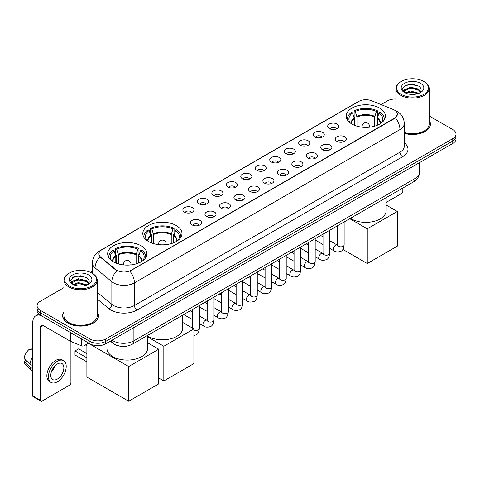 <?xml version="1.0" encoding="UTF-8"?>
<svg xmlns="http://www.w3.org/2000/svg" width="480" height="480" viewBox="0 0 480 480"><rect width="100%" height="100%" fill="white"/><g stroke="black" fill="none" stroke-linecap="round" stroke-linejoin="round"><path stroke-width="0.72" d="M176.244 225.528A19.59 11.31 0 0 0 154.896 223.08A19.59 11.31 0 0 0 142.8 233.526A19.59 11.31 0 0 0 148.536 241.524A19.59 11.31 0 0 0 169.884 243.978A19.59 11.31 0 0 0 181.98 233.526A19.59 11.31 0 0 0 176.244 225.528M141.114 245.808A19.59 11.31 0 0 0 119.766 243.36A19.59 11.31 0 0 0 107.676 253.806A19.59 11.31 0 0 0 113.412 261.804A19.59 11.31 0 0 0 134.76 264.252A19.59 11.31 0 0 0 146.856 253.806A19.59 11.31 0 0 0 141.114 245.808M379.68 108.078A19.59 11.31 0 0 0 358.332 105.624A19.59 11.31 0 0 0 346.236 116.076A19.59 11.31 0 0 0 351.972 124.068A19.59 11.31 0 0 0 373.326 126.522A19.59 11.31 0 0 0 385.416 116.076A19.59 11.31 0 0 0 379.68 108.078M329.292 128.568A5.544 3.198 180 0 1 328.188 127.662A5.544 3.198 180 0 1 330.024 123.684A5.544 3.198 180 0 1 337.128 124.038A5.544 3.198 180 0 1 338.232 127.662A5.544 3.198 180 0 1 329.292 128.568M336.456 128.898A3.324 1.92 0 0 0 335.562 127.962A3.324 1.92 0 0 0 332.286 127.476A3.324 1.92 0 0 0 329.964 128.898M314.808 136.926A5.544 3.198 180 0 1 313.71 136.02A5.544 3.198 180 0 1 315.546 132.042A5.544 3.198 180 0 1 322.65 132.402A5.544 3.198 180 0 1 323.754 136.02A5.544 3.198 180 0 1 314.808 136.926M321.978 137.256A3.324 1.92 0 0 0 321.084 136.32A3.324 1.92 0 0 0 317.808 135.834A3.324 1.92 0 0 0 315.486 137.256M300.33 145.284A5.544 3.198 180 0 1 299.232 144.378A5.544 3.198 180 0 1 301.068 140.4A5.544 3.198 180 0 1 308.172 140.76A5.544 3.198 180 0 1 309.27 144.378A5.544 3.198 180 0 1 300.33 145.284M307.494 145.62A3.324 1.92 0 0 0 306.606 144.684A3.324 1.92 0 0 0 303.324 144.198A3.324 1.92 0 0 0 301.008 145.62M285.852 153.642A5.544 3.198 180 0 1 284.754 152.742A5.544 3.198 180 0 1 286.59 148.764A5.544 3.198 180 0 1 293.694 149.118A5.544 3.198 180 0 1 294.792 152.742A5.544 3.198 180 0 1 285.852 153.642M293.016 153.978A3.324 1.92 0 0 0 292.128 153.042A3.324 1.92 0 0 0 288.846 152.556A3.324 1.92 0 0 0 286.53 153.978M271.374 162.006A5.544 3.198 180 0 1 270.276 161.1A5.544 3.198 180 0 1 272.112 157.122A5.544 3.198 180 0 1 279.216 157.476A5.544 3.198 180 0 1 280.314 161.1A5.544 3.198 180 0 1 271.374 162.006M278.538 162.336A3.324 1.92 0 0 0 277.644 161.4A3.324 1.92 0 0 0 274.368 160.914A3.324 1.92 0 0 0 272.052 162.336M256.896 170.364A5.544 3.198 180 0 1 255.792 169.458A5.544 3.198 180 0 1 257.634 165.48A5.544 3.198 180 0 1 264.738 165.834A5.544 3.198 180 0 1 265.836 169.458A5.544 3.198 180 0 1 256.896 170.364M264.06 170.694A3.324 1.92 0 0 0 263.166 169.758A3.324 1.92 0 0 0 259.89 169.272A3.324 1.92 0 0 0 257.568 170.694M242.418 178.722A5.544 3.198 180 0 1 241.314 177.816A5.544 3.198 180 0 1 243.15 173.838A5.544 3.198 180 0 1 250.254 174.198A5.544 3.198 180 0 1 251.358 177.816A5.544 3.198 180 0 1 242.418 178.722M249.582 179.052A3.324 1.92 0 0 0 248.688 178.122A3.324 1.92 0 0 0 245.412 177.63A3.324 1.92 0 0 0 243.09 179.052M227.94 187.08A5.544 3.198 180 0 1 226.836 186.174A5.544 3.198 180 0 1 228.672 182.196A5.544 3.198 180 0 1 235.776 182.556A5.544 3.198 180 0 1 236.88 186.174A5.544 3.198 180 0 1 227.94 187.08M235.104 187.416A3.324 1.92 0 0 0 234.21 186.48A3.324 1.92 0 0 0 230.934 185.994A3.324 1.92 0 0 0 228.612 187.416M213.456 195.444A5.544 3.198 180 0 1 212.358 194.538A5.544 3.198 180 0 1 214.194 190.56A5.544 3.198 180 0 1 221.298 190.914A5.544 3.198 180 0 1 222.396 194.538A5.544 3.198 180 0 1 213.456 195.444M220.626 195.774A3.324 1.92 0 0 0 219.732 194.838A3.324 1.92 0 0 0 216.456 194.352A3.324 1.92 0 0 0 214.134 195.774M198.978 203.802A5.544 3.198 180 0 1 197.88 202.896A5.544 3.198 180 0 1 199.716 198.918A5.544 3.198 180 0 1 206.82 199.272A5.544 3.198 180 0 1 207.918 202.896A5.544 3.198 180 0 1 198.978 203.802M206.142 204.132A3.324 1.92 0 0 0 205.254 203.196A3.324 1.92 0 0 0 201.972 202.71A3.324 1.92 0 0 0 199.656 204.132M184.5 212.16A5.544 3.198 180 0 1 183.402 211.254A5.544 3.198 180 0 1 185.238 207.276A5.544 3.198 180 0 1 192.342 207.636A5.544 3.198 180 0 1 193.44 211.254A5.544 3.198 180 0 1 184.5 212.16M191.664 212.49A3.324 1.92 0 0 0 190.77 211.554A3.324 1.92 0 0 0 187.494 211.068A3.324 1.92 0 0 0 185.178 212.49M336.894 141.318A5.544 3.198 180 0 1 335.796 140.412A5.544 3.198 180 0 1 337.632 136.434A5.544 3.198 180 0 1 344.736 136.788A5.544 3.198 180 0 1 345.834 140.412A5.544 3.198 180 0 1 336.894 141.318M344.058 141.648A3.324 1.92 0 0 0 343.17 140.712A3.324 1.92 0 0 0 339.888 140.226A3.324 1.92 0 0 0 337.572 141.648M322.416 149.676A5.544 3.198 180 0 1 321.318 148.77A5.544 3.198 180 0 1 323.154 144.792A5.544 3.198 180 0 1 330.258 145.152A5.544 3.198 180 0 1 331.356 148.77A5.544 3.198 180 0 1 322.416 149.676M329.58 150.006A3.324 1.92 0 0 0 328.686 149.07A3.324 1.92 0 0 0 325.41 148.584A3.324 1.92 0 0 0 323.094 150.006M307.938 158.034A5.544 3.198 180 0 1 306.834 157.128A5.544 3.198 180 0 1 308.676 153.15A5.544 3.198 180 0 1 315.78 153.51A5.544 3.198 180 0 1 316.878 157.128A5.544 3.198 180 0 1 307.938 158.034M315.102 158.37A3.324 1.92 0 0 0 314.208 157.434A3.324 1.92 0 0 0 310.932 156.948A3.324 1.92 0 0 0 308.61 158.37M293.46 166.398A5.544 3.198 180 0 1 292.356 165.492A5.544 3.198 180 0 1 294.192 161.514A5.544 3.198 180 0 1 301.296 161.868A5.544 3.198 180 0 1 302.4 165.492A5.544 3.198 180 0 1 293.46 166.398M300.624 166.728A3.324 1.92 0 0 0 299.73 165.792A3.324 1.92 0 0 0 296.454 165.306A3.324 1.92 0 0 0 294.132 166.728M278.982 174.756A5.544 3.198 180 0 1 277.878 173.85A5.544 3.198 180 0 1 279.714 169.872A5.544 3.198 180 0 1 286.818 170.226A5.544 3.198 180 0 1 287.922 173.85A5.544 3.198 180 0 1 278.982 174.756M286.146 175.086A3.324 1.92 0 0 0 285.252 174.15A3.324 1.92 0 0 0 281.976 173.664A3.324 1.92 0 0 0 279.654 175.086M264.498 183.114A5.544 3.198 180 0 1 263.4 182.208A5.544 3.198 180 0 1 265.236 178.23A5.544 3.198 180 0 1 272.34 178.59A5.544 3.198 180 0 1 273.438 182.208A5.544 3.198 180 0 1 264.498 183.114M271.668 183.444A3.324 1.92 0 0 0 270.774 182.508A3.324 1.92 0 0 0 267.498 182.022A3.324 1.92 0 0 0 265.176 183.444M250.02 191.472A5.544 3.198 180 0 1 248.922 190.566A5.544 3.198 180 0 1 250.758 186.588A5.544 3.198 180 0 1 257.862 186.948A5.544 3.198 180 0 1 258.96 190.566A5.544 3.198 180 0 1 250.02 191.472M257.184 191.808A3.324 1.92 0 0 0 256.296 190.872A3.324 1.92 0 0 0 253.014 190.38A3.324 1.92 0 0 0 250.698 191.808M235.542 199.83A5.544 3.198 180 0 1 234.444 198.93A5.544 3.198 180 0 1 236.28 194.946A5.544 3.198 180 0 1 243.384 195.306A5.544 3.198 180 0 1 244.482 198.93A5.544 3.198 180 0 1 235.542 199.83M242.706 200.166A3.324 1.92 0 0 0 241.812 199.23A3.324 1.92 0 0 0 238.536 198.744A3.324 1.92 0 0 0 236.22 200.166M221.064 208.194A5.544 3.198 180 0 1 219.966 207.288A5.544 3.198 180 0 1 221.802 203.31A5.544 3.198 180 0 1 228.906 203.664A5.544 3.198 180 0 1 230.004 207.288A5.544 3.198 180 0 1 221.064 208.194M228.228 208.524A3.324 1.92 0 0 0 227.334 207.588A3.324 1.92 0 0 0 224.058 207.102A3.324 1.92 0 0 0 221.736 208.524M206.586 216.552A5.544 3.198 180 0 1 205.482 215.646A5.544 3.198 180 0 1 207.318 211.668A5.544 3.198 180 0 1 214.428 212.022A5.544 3.198 180 0 1 215.526 215.646A5.544 3.198 180 0 1 206.586 216.552M213.75 216.882A3.324 1.92 0 0 0 212.856 215.946A3.324 1.92 0 0 0 209.58 215.46A3.324 1.92 0 0 0 207.258 216.882M192.108 224.91A5.544 3.198 180 0 1 191.004 224.004A5.544 3.198 180 0 1 192.84 220.026A5.544 3.198 180 0 1 199.944 220.386A5.544 3.198 180 0 1 201.048 224.004A5.544 3.198 180 0 1 192.108 224.91M199.272 225.24A3.324 1.92 0 0 0 198.378 224.304A3.324 1.92 0 0 0 195.102 223.818A3.324 1.92 0 0 0 192.78 225.24M393.138 109.452A9.978 5.76 180 0 1 394.47 110.1A9.978 5.76 180 0 1 397.392 114.174A9.978 5.76 180 0 1 394.47 118.248L131.028 270.342A9.978 5.76 180 0 1 115.794 269.574L100.728 257.148A9.978 5.76 180 0 1 98.922 253.842A9.978 5.76 180 0 1 101.844 249.768L358.836 101.4A9.978 5.76 180 0 1 371.616 100.752L393.138 109.452M120.336 346.194A11.088 6.402 180 0 1 113.322 343.572L110.358 341.124M63.954 311.904A17.928 10.35 0 0 0 62.658 315.762A17.928 10.35 0 0 0 67.914 323.082A17.928 10.35 0 0 0 87.444 325.326A17.928 10.35 0 0 0 98.514 315.762A17.928 10.35 0 0 0 97.218 311.904M397.392 114.174L395.436 117.84L394.47 118.542L129.906 271.146A12.936 7.47 60 0 1 134.424 282.87A14.784 8.538 180 0 1 113.52 282.87A14.784 8.538 180 0 1 111.858 281.73L95.07 267.882A14.784 8.538 180 0 1 92.394 262.986L92.394 273.39M63.954 287.64L40.338 301.278A11.088 6.402 0 0 0 37.092 305.802L37.092 310.632A11.088 6.402 0 0 0 40.338 315.156L89.994 343.83L89.994 341.412A11.088 6.402 0 0 0 105.678 341.412L452.754 141.03A11.088 6.402 0 0 0 456 136.506A11.088 6.402 0 0 1 452.754 141.03L105.678 341.412A11.088 6.402 0 0 1 89.994 341.412L40.338 312.744L89.994 341.412L89.994 339A11.088 6.402 0 0 0 105.678 339L452.754 138.618A11.088 6.402 0 0 0 456 134.088A11.088 6.402 0 0 0 452.754 129.564L429.138 115.926M37.092 308.22A11.088 6.402 0 0 0 40.338 312.744A11.088 6.402 0 0 1 37.092 308.22M118.038 271.146L115.794 270.012L100.056 256.908A12.936 8.652 129.5 0 0 95.07 267.882L95.07 275.43M404.292 133.332A17.928 10.35 0 0 0 430.428 124.134A17.928 10.35 0 0 0 429.138 120.27M395.874 99.03A11.088 6.402 0 0 0 387.414 100.896L381.054 104.568M92.394 271.224L90.444 272.352M37.092 305.802A11.088 6.402 0 0 0 40.338 310.332L89.994 339M89.994 343.83A11.088 6.402 0 0 0 105.678 343.83L452.754 143.448A11.088 6.402 0 0 0 456 138.918L456 134.088M386.154 202.416L401.526 193.542A1.848 1.068 120 0 0 402.834 191.28L402.834 188.046M401.268 94.404A15.894 9.174 0 0 0 423.744 94.404A15.894 9.174 0 0 0 423.744 81.426L424.266 81.732A16.632 9.6 0 0 1 429.138 88.518A16.632 9.6 0 0 1 418.872 97.392A16.632 9.6 0 0 1 400.746 95.31A16.632 9.6 0 0 1 395.874 88.518A16.632 9.6 0 0 1 400.746 81.732L401.268 81.426A15.894 9.174 0 0 0 401.268 94.404M404.292 132.48A16.632 9.6 0 0 0 429.138 124.134L429.138 88.518M404.292 133.212A17.742 10.242 0 0 0 430.248 124.134A17.742 10.242 0 0 0 429.138 120.564M405.108 92.856L410.34 90.954L418.986 93.27M405.9 93.216L410.34 91.914L418.086 93.594M404.964 92.784L404.148 90.99L404.436 89.898L410.34 87.126L418.41 89.01L420.624 91.632M404.172 92.256L404.148 90.99M404.208 91.47L404.436 90.852L410.34 88.08L418.41 89.97L420.372 92.028M419.334 93.12A8.352 4.824 0 0 0 419.694 92.802C421.824 90.48 421.542 88.272 418.848 86.178L412.314 84.12L405.576 85.296L402.444 88.764L404.472 92.478M420.504 83.298A11.31 6.528 0 0 0 404.532 83.286A11.31 6.528 0 0 0 404.46 92.508A11.31 6.528 0 0 0 404.508 92.532A11.31 6.528 0 0 0 420.552 92.508A11.31 6.528 0 0 0 420.504 83.298M420.402 92.592L421.218 92.034M424.266 81.732L423.744 81.426A15.894 9.174 0 0 0 401.268 81.426M404.022 86.25L409.686 84.51L417.912 85.608M402.936 90.912L404.478 89.82M407.028 88.824L409.686 88.344L416.34 88.914M407.028 92.658L409.686 92.172L416.34 92.748M402.762 90.606L405.12 89.022M354.36 125.244L354.36 118.584L352.62 112.974A16.926 9.774 0 0 0 349.848 122.316A16.926 9.774 0 0 0 350.274 122.946M354.786 125.418L354.786 117.246L354.132 116.868L354.132 110.832A18.48 10.668 0 0 1 377.52 110.832L376.416 111.468A16.926 9.774 0 0 0 355.236 111.468L356.97 117.078L356.97 126.162M374.682 126.162L374.682 117.078L376.416 111.468M350.442 218.292A20.328 11.736 0 0 0 351.45 218.922A20.328 11.736 0 0 0 373.608 221.466A20.328 11.736 0 0 0 386.154 210.624L386.154 197.676M377.52 110.832L377.52 116.868L376.866 117.246L376.866 125.418M352.62 112.974L351.516 112.338A18.48 10.668 0 0 0 347.346 119.094A18.48 10.668 0 0 0 347.4 119.916M355.236 111.468L354.132 110.832M384.252 119.916A18.48 10.668 0 0 0 384.306 119.094A18.48 10.668 0 0 0 380.136 112.338L379.032 112.974L377.418 117.876L377.292 125.244M381.378 122.946A16.926 9.774 0 0 0 381.81 122.316A16.926 9.774 0 0 0 379.032 112.974M367.266 263.508L367.266 228.804L397.32 211.452L397.32 246.156L367.266 263.508L342.858 249.42M367.266 228.804L349.746 218.694M386.154 205.008L397.32 211.452M150.924 242.694L150.924 236.04L149.184 230.43A16.926 9.774 0 0 0 146.406 239.766A16.926 9.774 0 0 0 146.838 240.402M151.35 242.868L151.35 234.696L150.696 234.318L150.696 228.282A18.48 10.668 0 0 1 174.084 228.282L172.98 228.918A16.926 9.774 0 0 0 151.8 228.918L153.534 234.528L153.534 243.612M171.246 243.612L171.246 234.528L172.98 228.918M147.594 336.12A20.328 11.736 0 0 0 148.014 336.372A20.328 11.736 0 0 0 170.172 338.916A20.328 11.736 0 0 0 182.718 328.074L182.718 315.126M174.084 228.282L174.084 234.318L173.43 234.696L173.43 242.868M149.184 230.43L148.08 229.794A18.48 10.668 0 0 0 143.91 236.544A18.48 10.668 0 0 0 143.964 237.366M151.8 228.918L150.696 228.282M180.816 237.366A18.48 10.668 0 0 0 180.87 236.544A18.48 10.668 0 0 0 176.7 229.794L175.596 230.43L173.982 235.326L173.856 242.694M177.942 240.402A16.926 9.774 0 0 0 178.374 239.766A16.926 9.774 0 0 0 175.596 230.43M163.83 380.964L163.83 346.26L193.884 328.908L193.884 363.612L163.83 380.964L158.76 378.036M163.83 346.26L147.594 336.882M182.718 322.458L193.884 328.908M115.794 262.974L115.794 256.32L114.06 250.71A16.926 9.774 0 0 0 111.282 260.046A16.926 9.774 0 0 0 111.708 260.682M116.226 263.148L116.226 254.976L115.566 254.598L115.566 248.562A18.48 10.668 0 0 1 138.96 248.562L137.856 249.198A16.926 9.774 0 0 0 116.67 249.198L118.41 254.808L118.41 263.892M136.116 263.892L136.116 254.808L137.856 249.198M106.938 343.098L106.938 348.354A20.328 11.736 0 0 0 112.89 356.652A20.328 11.736 0 0 0 135.042 359.196A20.328 11.736 0 0 0 147.594 348.354L147.594 335.406M138.96 248.562L138.96 254.598L138.3 254.976L138.3 263.148M114.06 250.71L112.956 250.074A18.48 10.668 0 0 0 108.786 256.824A18.48 10.668 0 0 0 108.84 257.646M116.67 249.198L115.566 248.562M145.692 257.646A18.48 10.668 0 0 0 145.746 256.824A18.48 10.668 0 0 0 141.576 250.074L140.472 250.71L138.858 255.606L138.732 262.974M142.818 260.682A16.926 9.774 0 0 0 143.244 260.046A16.926 9.774 0 0 0 140.472 250.71M86.886 361.86L74.994 354.996L74.994 350.952L86.886 357.816M128.7 401.244L128.7 366.54L158.76 349.188L158.76 383.892L128.7 401.244L86.886 377.1L86.886 344.112M128.7 366.54L88.374 343.254M147.594 342.738L158.76 349.188M74.994 350.952L78.654 348.84L86.886 353.592M84.048 340.392L84.048 345.75L88.686 343.074M40.89 315.48A14.784 8.538 -120 0 0 35.82 315.786A14.784 8.538 -120 0 0 32.76 322.554L32.76 395.886L40.602 400.41L40.602 327.078A3.696 2.136 60 0 1 41.364 325.386A3.696 2.136 60 0 1 43.212 325.572L70.542 341.346L70.542 332.598M40.602 400.41A1.848 1.068 120 0 0 40.98 401.256L33.144 396.732A1.848 1.068 -60 0 1 32.76 395.886M40.98 401.256A1.848 1.068 120 0 0 41.904 401.166L69.612 385.17A1.848 1.068 120 0 0 70.914 382.908L70.914 341.52M84.048 345.75A1.848 1.068 180 0 1 81.684 345.87L70.788 341.466A1.848 1.068 180 0 1 70.542 341.346M57.324 379.104A9.24 5.334 120 0 0 63.36 370.962A9.24 5.334 120 0 0 61.944 363.558A9.24 5.334 120 0 0 57.324 364.02A9.24 5.334 120 0 0 51.288 372.162A9.24 5.334 120 0 0 52.704 379.566A9.24 5.334 120 0 0 57.324 379.104M51.354 371.946A9.24 5.334 120 0 0 54.672 366.198M32.76 347.952L31.974 347.718L31.974 349.572L32.76 350.028M63.612 360.678L62.04 359.772A12.564 7.254 120 0 0 55.758 360.396A12.564 7.254 120 0 0 47.55 371.472A12.564 7.254 120 0 0 49.476 381.54L51.042 382.446A12.564 7.254 120 0 0 57.324 381.822A12.564 7.254 120 0 0 65.538 370.752A12.564 7.254 120 0 0 63.612 360.678A12.564 7.254 120 0 0 57.324 361.302A12.564 7.254 120 0 0 49.116 372.378A12.564 7.254 120 0 0 51.042 382.446M32.76 356.592A12.198 7.044 120 0 0 29.982 364.11L24 358.512A9.612 5.55 120 0 1 29.364 349.224L32.76 350.256M32.76 365.712L29.982 364.11M27.234 361.542L25.608 360.6L24 361.53L29.982 367.128L32.76 368.73M29.982 367.128A12.198 7.044 120 0 0 31.488 370.536A12.198 7.044 120 0 0 32.412 371.262L32.76 371.46M32.76 347.496A9.612 5.55 120 0 0 31.974 347.718M24 361.53A9.612 5.55 120 0 0 25.134 363.924L31.488 370.536M69.348 286.038A15.894 9.174 0 0 0 91.824 286.038A15.894 9.174 0 0 0 91.824 273.06L92.346 273.36A16.632 9.6 0 0 1 97.218 280.152A16.632 9.6 0 0 1 86.952 289.026A16.632 9.6 0 0 1 68.826 286.944A16.632 9.6 0 0 1 63.954 280.152A16.632 9.6 0 0 1 68.826 273.36L69.348 273.06A15.894 9.174 0 0 0 69.348 286.038M63.954 280.152L63.954 315.762A16.632 9.6 0 0 0 68.826 322.554A16.632 9.6 0 0 0 86.952 324.636A16.632 9.6 0 0 0 97.218 315.762L97.218 280.152M63.954 312.198A17.742 10.242 0 0 0 62.844 315.762A17.742 10.242 0 0 0 68.04 323.004A17.742 10.242 0 0 0 87.378 325.224A17.742 10.242 0 0 0 98.328 315.762A17.742 10.242 0 0 0 97.218 312.198M73.194 284.49L78.426 282.588L87.066 284.898M73.986 284.85L78.426 283.548L86.172 285.228M73.05 284.418L72.234 282.618L72.516 281.526L78.426 278.754L86.496 280.644L88.71 283.26M72.258 283.89L72.234 282.618M72.288 283.098L72.516 282.486L78.426 279.714L86.496 281.598L88.458 283.662M87.42 284.754A8.352 4.824 0 0 0 87.774 284.436C89.904 282.114 89.622 279.9 86.928 277.806L80.394 275.754L73.656 276.924L70.524 280.398L72.558 284.112M88.584 274.932A11.31 6.528 0 0 0 72.612 274.914A11.31 6.528 0 0 0 72.54 284.136A11.31 6.528 0 0 0 72.588 284.166A11.31 6.528 0 0 0 88.632 284.136A11.31 6.528 0 0 0 88.584 274.932M88.482 284.22L89.298 283.668M92.346 273.36L91.824 273.06A15.894 9.174 0 0 0 69.348 273.06M72.108 277.878L77.766 276.138L85.998 277.236M71.016 282.546L72.558 281.448M75.114 280.452L77.766 279.972L84.426 280.542M75.114 284.286L77.766 283.806L84.426 284.376M70.842 282.234L73.2 280.65M100.728 257.148L100.728 257.586M115.794 269.574L115.794 270.012M131.028 270.342L131.028 270.642M404.292 142.776A18.48 10.668 180 0 1 402.57 156.726L137.04 310.026A3.696 2.136 60 0 1 134.424 305.502L399.96 152.196A14.784 8.538 0 0 0 404.292 146.16L404.292 123.528A14.784 8.538 180 0 1 399.96 129.564A12.936 7.47 -120 0 0 395.436 117.84M137.04 310.026A18.48 10.668 180 0 1 110.904 310.026A18.48 10.668 180 0 1 108.834 308.604L97.218 299.028M116.898 270.696A12.936 8.652 129.5 0 0 111.858 281.73L111.858 304.362A14.784 8.538 0 0 0 113.52 305.502A14.784 8.538 0 0 0 134.424 305.502L134.424 282.87L399.96 129.564L399.96 152.196A3.696 2.136 60 0 0 402.57 156.726M404.292 123.528C404.04 118.212 401.7 114.228 397.278 111.57L395.412 110.658A12.936 6.06 112 0 0 395.238 110.598M100.746 250.524A12.936 7.47 -120 0 0 99.408 251.028C94.98 253.686 92.646 257.67 92.394 262.986M99.408 251.028L357.75 101.874A12.936 7.47 60 0 1 358.728 101.46M105.678 339L105.678 343.83M452.754 138.618L452.754 143.448M40.338 310.332L40.338 315.156M97.218 292.29L111.858 304.362A3.696 2.472 -50.5 0 1 108.834 308.604M112.002 340.176A14.784 8.538 0 0 0 112.992 340.812A14.784 8.538 0 0 0 133.902 340.812L415.116 178.452A14.784 8.538 0 0 0 419.448 172.416C419.556 176.088 417.6 179.226 413.586 181.836L132.372 344.196A7.392 4.266 60 0 0 133.902 340.812L133.902 327.534M415.116 165.174L415.116 178.452A7.392 4.266 60 0 1 413.586 181.836M111.402 340.524A7.392 4.944 129.5 0 0 112.692 342.924L110.448 341.076M354.36 118.584A14.49 8.364 0 0 0 351.336 123.684M374.682 117.078A14.49 8.364 0 0 0 356.97 117.078M354.234 117.876A14.664 8.466 0 0 0 351.192 123.594M374.802 116.364A14.664 8.466 0 0 0 356.85 116.364M380.46 123.594A14.664 8.466 0 0 0 377.418 117.876M380.316 123.684A14.49 8.364 0 0 0 377.292 118.584M362.46 127.212A3.696 2.136 180 0 1 362.13 126.336L362.13 127.182M369.522 127.182L369.522 126.336A3.696 2.136 180 0 1 369.192 127.212M150.924 236.04A14.49 8.364 0 0 0 147.9 241.14M171.246 234.528A14.49 8.364 0 0 0 153.534 234.528M150.798 235.326A14.664 8.466 0 0 0 147.756 241.044M171.366 233.82A14.664 8.466 0 0 0 153.414 233.82M177.024 241.044A14.664 8.466 0 0 0 173.982 235.326M176.88 241.14A14.49 8.364 0 0 0 173.856 236.04M159.024 244.668A3.696 2.136 180 0 1 158.694 243.786L158.694 244.632M166.086 244.632L166.086 243.786A3.696 2.136 180 0 1 165.756 244.668M115.794 256.32A14.49 8.364 0 0 0 112.776 261.42M136.116 254.808A14.49 8.364 0 0 0 118.41 254.808M115.674 255.606A14.664 8.466 0 0 0 112.632 261.324M136.242 254.1A14.664 8.466 0 0 0 118.284 254.1M141.894 261.324A14.664 8.466 0 0 0 138.858 255.606M141.75 261.42A14.49 8.364 0 0 0 138.732 256.32M123.9 264.948A3.696 2.136 180 0 1 123.57 264.066L123.57 264.912M130.962 264.912L130.962 264.066A3.696 2.136 180 0 1 130.632 264.948M344.142 221.928L344.142 244.92A3.324 1.92 180 0 1 343.014 246.36A3.324 1.92 180 0 1 338.46 246.276A3.324 1.92 180 0 1 337.488 244.92L337.38 245.64L337.68 245.394M344.142 244.92C343.686 248.784 342.492 250.938 340.554 251.394C337.806 252.246 335.598 252.054 333.924 250.818A3.324 1.92 -60 0 1 333.414 248.154A3.324 1.92 -60 0 1 335.586 245.22A3.324 1.92 -60 0 1 335.736 245.142A3.324 1.92 -60 0 1 337.254 245.058L337.926 245.322M329.664 230.292L329.664 253.278A3.324 1.92 180 0 1 328.536 254.718A3.324 1.92 180 0 1 323.982 254.64A3.324 1.92 180 0 1 323.01 253.278L322.902 253.998L323.202 253.752M329.664 253.278C329.208 257.142 328.008 259.302 326.076 259.752C323.328 260.604 321.12 260.412 319.446 259.176A3.324 1.92 -60 0 1 318.936 256.512A3.324 1.92 -60 0 1 321.108 253.584A3.324 1.92 -60 0 1 321.258 253.5A3.324 1.92 -60 0 1 322.77 253.416L323.448 253.686M315.186 238.65L315.186 261.636A3.324 1.92 180 0 1 314.058 263.082A3.324 1.92 180 0 1 309.504 262.998A3.324 1.92 180 0 1 308.532 261.636L308.424 262.356L308.724 262.11M315.186 261.636C314.73 265.5 313.53 267.66 311.592 268.11C308.85 268.962 306.636 268.77 304.968 267.54A3.324 1.92 -60 0 1 304.458 264.87A3.324 1.92 -60 0 1 306.63 261.942A3.324 1.92 -60 0 1 306.78 261.858A3.324 1.92 -60 0 1 308.292 261.774L308.97 262.044M300.702 247.008L300.702 270A3.324 1.92 180 0 1 299.58 271.44A3.324 1.92 180 0 1 295.026 271.356A3.324 1.92 180 0 1 294.054 270L293.946 270.714L294.24 270.468M300.702 270C300.246 273.858 299.052 276.018 297.114 276.468C294.366 277.32 292.158 277.128 290.49 275.898A3.324 1.92 -60 0 1 289.98 273.234A3.324 1.92 -60 0 1 292.152 270.3A3.324 1.92 -60 0 1 292.302 270.222A3.324 1.92 -60 0 1 293.814 270.138L294.492 270.402M286.224 255.366L286.224 278.358A3.324 1.92 180 0 1 285.102 279.798A3.324 1.92 180 0 1 280.548 279.714A3.324 1.92 180 0 1 279.57 278.358L279.468 279.078L279.762 278.832M286.224 278.358C285.768 282.222 284.574 284.376 282.636 284.832C279.888 285.678 277.68 285.492 276.012 284.256A3.324 1.92 -60 0 1 275.502 281.592A3.324 1.92 -60 0 1 277.674 278.658A3.324 1.92 -60 0 1 277.818 278.58A3.324 1.92 -60 0 1 279.336 278.496L280.014 278.76M271.746 263.724L271.746 286.716A3.324 1.92 180 0 1 270.618 288.156A3.324 1.92 180 0 1 266.07 288.072A3.324 1.92 180 0 1 265.092 286.716L264.99 287.436L265.284 287.19M271.746 286.716C271.29 290.58 270.096 292.74 268.158 293.19C265.41 294.042 263.202 293.85 261.528 292.614A3.324 1.92 -60 0 1 261.018 289.95A3.324 1.92 -60 0 1 263.196 287.016A3.324 1.92 -60 0 1 263.34 286.938A3.324 1.92 -60 0 1 264.858 286.854L265.53 287.118M257.268 272.088L257.268 295.074A3.324 1.92 180 0 1 256.14 296.514A3.324 1.92 180 0 1 251.592 296.436A3.324 1.92 180 0 1 250.614 295.074L250.506 295.794L250.806 295.548M257.268 295.074C256.812 298.938 255.618 301.098 253.68 301.548C250.932 302.4 248.724 302.208 247.05 300.972A3.324 1.92 -60 0 1 246.54 298.308A3.324 1.92 -60 0 1 248.712 295.38A3.324 1.92 -60 0 1 248.862 295.296A3.324 1.92 -60 0 1 250.38 295.212L251.052 295.482M242.79 280.446L242.79 303.438A3.324 1.92 180 0 1 241.662 304.878A3.324 1.92 180 0 1 237.108 304.794A3.324 1.92 180 0 1 236.136 303.438L236.028 304.152L236.328 303.906M242.79 303.438C242.334 307.296 241.134 309.456 239.202 309.906C236.454 310.758 234.246 310.566 232.572 309.336A3.324 1.92 -60 0 1 232.062 306.666A3.324 1.92 -60 0 1 234.234 303.738A3.324 1.92 -60 0 1 234.384 303.66A3.324 1.92 -60 0 1 235.896 303.57L236.574 303.84M228.312 288.804L228.312 311.796A3.324 1.92 180 0 1 227.184 313.236A3.324 1.92 180 0 1 222.63 313.152A3.324 1.92 180 0 1 221.658 311.796L221.55 312.516L221.85 312.27M228.312 311.796C227.856 315.66 226.656 317.814 224.724 318.27C221.976 319.116 219.762 318.924 218.094 317.694A3.324 1.92 -60 0 1 217.584 315.03A3.324 1.92 -60 0 1 219.756 312.096A3.324 1.92 -60 0 1 219.906 312.018A3.324 1.92 -60 0 1 221.418 311.934L222.096 312.198M213.834 297.162L213.834 320.154A3.324 1.92 180 0 1 212.706 321.594A3.324 1.92 180 0 1 208.152 321.51A3.324 1.92 180 0 1 207.18 320.154L207.072 320.874L207.372 320.628M213.834 320.154C213.378 324.018 212.178 326.172 210.24 326.628C207.498 327.48 205.284 327.288 203.616 326.052A3.324 1.92 -60 0 1 203.106 323.388A3.324 1.92 -60 0 1 205.278 320.454A3.324 1.92 -60 0 1 205.428 320.376A3.324 1.92 -60 0 1 206.94 320.292L207.618 320.556M199.35 305.526L199.35 328.512A3.324 1.92 180 0 1 198.228 329.952A3.324 1.92 180 0 1 193.884 329.982M40.602 327.078L43.212 325.572M70.788 332.736L70.788 341.466M81.684 345.87L81.684 339.03M357.75 101.874L360.12 100.77M132.372 344.196C126.42 347.184 120.474 347.184 114.528 344.196L112.692 342.924M419.448 172.416L419.448 162.672M430.248 125.616L430.248 124.134M395.874 110.856L395.874 88.518M347.346 119.826L347.346 119.094M384.306 119.826L384.306 119.094M369.522 126.336A3.696 3.696 0 0 0 363.978 123.132A3.696 3.696 0 0 0 362.13 126.336M143.91 237.276L143.91 236.544M180.87 237.276L180.87 236.544M166.086 243.786A3.696 3.696 0 0 0 160.542 240.588A3.696 3.696 0 0 0 158.694 243.786M108.786 257.556L108.786 256.824M145.746 257.556L145.746 256.824M130.962 264.066A3.696 3.696 0 0 0 125.418 260.868A3.696 3.696 0 0 0 123.57 264.066M86.886 345.81L85.416 344.964M333.924 250.818L329.664 248.358M323.01 244.518L315.186 240M337.488 225.768L337.488 244.92M337.254 245.058L329.664 240.678M323.01 236.832L320.67 235.482M319.446 259.176L315.186 256.716M308.532 252.876L300.702 248.358M323.01 234.132L323.01 253.278M322.77 253.416L315.186 249.036M308.532 245.196L306.186 243.84M304.968 267.54L300.702 265.074M294.054 261.234L286.224 256.716M308.532 242.49L308.532 261.636M308.292 261.774L300.702 257.394M294.054 253.554L291.708 252.204M290.49 275.898L286.224 273.438M279.57 269.592L271.746 265.074M294.054 250.848L294.054 270M293.814 270.138L286.224 265.752M279.57 261.912L277.23 260.562M276.012 284.256L271.746 281.796M265.092 277.956L257.268 273.438M279.57 259.206L279.57 278.358M279.336 278.496L271.746 274.116M265.092 270.27L262.752 268.92M261.528 292.614L257.268 290.154M250.614 286.314L242.79 281.796M265.092 267.57L265.092 286.716M264.858 286.854L257.268 282.474M250.614 278.634L248.274 277.278M247.05 300.972L242.79 298.512M236.136 294.672L228.312 290.154M250.614 275.928L250.614 295.074M250.38 295.212L242.79 290.832M236.136 286.992L233.796 285.636M232.572 309.336L228.312 306.876M221.658 303.03L213.834 298.512M236.136 284.286L236.136 303.438M235.896 303.57L228.312 299.19M221.658 295.35L219.318 294M218.094 317.694L213.834 315.234M207.18 311.394L199.35 306.876M221.658 292.644L221.658 311.796M221.418 311.934L213.834 307.548M207.18 303.708L204.834 302.358M203.616 326.052L199.35 323.592M192.702 319.752L183.702 314.556M207.18 301.002L207.18 320.154M206.94 320.292L199.35 315.912M192.702 312.066L190.356 310.716M199.35 328.512C198.894 332.376 197.7 334.536 195.762 334.986L193.884 335.526M192.702 309.366L192.702 328.224M35.82 315.786L38.814 314.058M98.328 317.244L98.328 315.762M62.844 317.244L62.844 315.762"/></g></svg>
